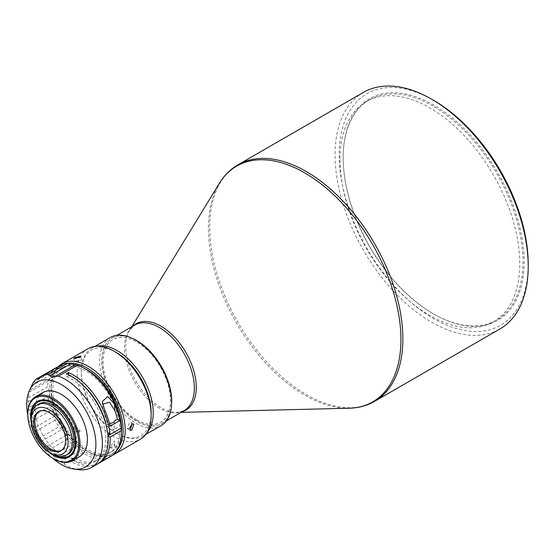<?xml version="1.0" encoding="UTF-8"?>
<svg xmlns="http://www.w3.org/2000/svg" width="556" height="556" viewBox="0 0 556 556"><rect width="100%" height="100%" fill="white"/><g stroke="black" fill="none" stroke-linecap="round" stroke-linejoin="round"><path stroke-width="0.42" stroke-dasharray="2.78 2.08" d="M433.068 106.071A127.129 73.399 -120 0 0 369.504 99.774A127.129 73.399 -120 0 0 343.177 157.974A127.129 73.399 -120 0 0 433.068 313.674L433.687 314.029A127.998 73.899 60 0 1 433.68 314.029A127.998 73.899 60 0 1 343.177 157.258A127.998 73.899 60 0 1 433.687 105.008A127.998 73.899 60 0 1 524.197 261.772A127.998 73.899 60 0 1 433.687 314.029L433.068 313.674A127.129 73.399 -120 0 0 496.633 319.971A127.129 73.399 -120 0 0 522.96 261.772A127.129 73.399 -120 0 0 433.068 106.071M339.987 159.815A127.129 73.399 -120 0 0 395.476 287.751A127.129 73.399 -120 0 0 493.443 321.813A127.129 73.399 -120 0 0 519.77 263.613A127.129 73.399 -120 0 0 464.281 135.678A127.129 73.399 -120 0 0 366.314 101.616A127.129 73.399 -120 0 0 339.987 159.815M433.687 100.379A133.662 77.173 -120 0 0 339.167 154.95A133.662 77.173 -120 0 0 433.687 318.657A133.662 77.173 -120 0 0 528.2 264.086M363.346 92.428A136.574 78.848 -120 0 0 342.413 201.863A136.574 78.848 -120 0 0 431.63 322.216A136.574 78.848 -120 0 0 499.913 328.978M133.134 338.715A49.401 28.523 -120 0 0 112.083 338.152A49.401 28.523 -120 0 0 104.507 377.732A49.401 28.523 -120 0 0 136.783 421.267A49.401 28.523 -120 0 0 161.483 423.714A49.401 28.523 -120 0 0 171.519 405.199M136.783 419.926A47.76 27.571 -120 0 0 161.184 421.976A47.76 27.571 -120 0 0 167.836 383.543A47.76 27.571 -120 0 0 136.783 341.933A47.76 27.571 -120 0 0 113.431 339.278A47.76 27.571 -120 0 0 105.438 377.364A47.76 27.571 -120 0 0 136.783 419.926M136.679 419.988A47.76 27.578 -120 0 0 161.08 422.039A47.76 27.578 -120 0 0 167.738 383.598A47.76 27.578 -120 0 0 136.679 341.989A47.76 27.578 -120 0 0 113.327 339.334A47.76 27.578 -120 0 0 105.334 377.42A47.76 27.578 -120 0 0 136.679 419.988M136.679 340.654A49.401 28.523 -120 0 0 101.748 360.823A49.401 28.523 -120 0 0 136.679 421.323A49.401 28.523 -120 0 0 171.609 401.154M110.227 337.548A50.853 29.357 -120 0 0 99.691 360.823A50.853 29.357 -120 0 0 135.65 423.102A50.853 29.357 -120 0 0 161.073 425.625M96.779 346.249A50.853 29.357 -120 0 0 91.837 348.16A50.853 29.357 -120 0 0 81.301 371.443A50.853 29.357 -120 0 0 117.26 433.722A50.853 29.357 -120 0 0 142.684 436.238A50.853 29.357 -120 0 0 146.819 432.915M116.232 352.462A49.401 28.523 -120 0 0 81.301 372.624A49.401 28.523 -120 0 0 116.232 433.131A49.401 28.523 -120 0 0 151.162 412.962M116.232 433.131L117.26 433.722L116.232 433.131M88.029 348.681A52.306 30.198 -120 0 0 80.008 390.597A52.306 30.198 -120 0 0 114.182 436.689A52.306 30.198 -120 0 0 140.334 439.275M67.978 363.381A50.853 29.357 -120 0 0 51.221 388.811A50.853 29.357 -120 0 0 87.181 451.09L88.209 451.68A52.306 30.198 -120 0 0 112.444 455.225M58.54 366.348A52.306 30.198 -120 0 0 51.221 387.622A52.306 30.198 -120 0 0 88.209 451.68L87.181 451.09A50.853 29.357 -120 0 0 117.643 449.213M129.194 428.53L127.435 428.752L129.291 422.657L131.146 422.504L131.883 424.263M76.186 361.004L81.808 359.53L80.683 360.733L74.99 362.039L76.186 361.004M79.487 431.519L80.196 430.893L75.095 425.917L74.372 426.549L79.487 431.519M73.733 427.738L78.834 432.721L78.132 433.339L73.017 428.37L73.733 427.738M84.526 368.413A48.671 28.099 -120 0 0 62.974 367.342A48.671 28.099 -120 0 0 55.35 406.297A48.671 28.099 -120 0 0 87.181 449.311A48.671 28.099 -120 0 0 111.645 451.646A48.671 28.099 -120 0 0 121.493 432.443M114.473 420.913L114.265 429.454L119.783 426.223A48.692 28.113 -120 0 0 85.534 370.762A48.692 28.113 -120 0 0 61.327 368.274A48.692 28.113 -120 0 0 53.696 407.249A48.692 28.113 -120 0 0 85.534 450.27A48.692 28.113 -120 0 0 110.012 452.605A48.692 28.113 -120 0 0 119.964 430.393A48.692 28.113 -120 0 0 119.936 428.676L109.9 434.549M107.947 435.695L107.697 435.841A48.824 28.189 60 0 1 107.732 437.565A48.824 28.189 60 0 1 97.752 459.84A48.824 28.189 60 0 1 73.656 457.755L71.606 458.957A48.845 28.203 -120 0 0 95.708 461.042A48.845 28.203 -120 0 0 105.689 438.76A48.845 28.203 -120 0 0 71.154 378.942A48.845 28.203 60 0 0 66.602 376.662L66.428 373.736M114.265 429.454A4.066 2.175 176.5 0 1 113.723 429.837A4.066 2.175 176.5 0 1 113.111 430.129L110.519 423.234M110.658 456.406A52.306 30.198 -120 0 1 84.512 453.814A52.306 30.198 -120 0 1 82.865 452.827L63.759 463.857L55.628 458.804L55.141 457.97L75.713 446.093L78.771 447.392A50.853 29.357 -120 0 0 85.534 452.035A50.853 29.357 -120 0 0 121.493 431.275M82.865 452.827L80.703 450.082L60.131 461.96M85.541 368.996A50.853 29.357 -120 0 0 73.733 364.486A50.853 29.357 -120 0 0 60.486 366.265A50.853 29.357 -120 0 0 51.93 376.342A50.853 29.357 -120 0 0 49.672 392.821A50.853 29.357 -120 0 0 54.134 412.622A50.853 29.357 -120 0 0 64.482 432.019A50.853 29.357 -120 0 0 78.771 447.392L80.703 450.082M63.759 463.857A52.306 30.198 -120 0 0 65.399 464.851A52.306 30.198 -120 0 0 78.598 469.653M98.315 463.489A52.306 30.198 60 0 1 73.837 460.695L71.787 461.883A52.306 30.198 -120 0 0 97.307 464.114M75.713 446.093L72.384 444.459A52.306 30.198 -120 0 1 67.408 439.101L65.816 435.452L45.244 447.33L41.123 441.513L39.643 437.919L58.755 426.89A52.306 30.198 -120 0 1 55.148 420.134L54.53 416.201L33.958 428.078L31.483 421.524L30.844 417.396L49.95 406.367A52.306 30.198 -120 0 1 48.393 399.472L48.963 395.942L28.391 407.819L28.022 401.752L28.516 397.762L47.621 386.733L49.672 392.821L48.963 395.942M55.141 457.97L53.279 455.489L72.384 444.459M42.84 392.557A36.904 21.309 -120 0 0 37.182 422.129A36.904 21.309 -120 0 0 61.292 454.648A36.904 21.309 -120 0 0 79.744 456.476M31.212 422.06A31.963 18.452 -120 0 0 48.379 451.792M31.442 414.512A31.094 17.952 -120 0 0 31.372 416.402A31.094 17.952 -120 0 0 53.362 454.481L53.974 454.836A31.963 18.452 60 0 1 31.372 415.686A31.963 18.452 60 0 1 31.386 414.866M37.648 401.265A31.963 18.452 60 0 1 37.996 401.057A31.963 18.452 60 0 1 53.974 402.641A31.963 18.452 60 0 1 74.858 430.81A31.963 18.452 60 0 1 69.959 456.42A31.963 18.452 60 0 1 69.604 456.615M54.697 455.239A31.963 18.452 60 0 1 53.974 454.836L53.362 454.481A31.094 17.952 -120 0 0 55.03 455.371M38.83 403.927A29.058 16.777 -120 0 0 34.375 427.216A29.058 16.777 -120 0 0 53.362 452.82A29.058 16.777 -120 0 0 67.888 454.259M38.989 411.419A22.518 13.003 60 0 1 39.552 411.065A22.518 13.003 60 0 1 50.811 412.177A22.518 13.003 60 0 1 66.734 439.761A22.518 13.003 60 0 1 62.07 450.068A22.518 13.003 60 0 1 61.48 450.374M109.56 423.797L107.586 424.951A48.81 28.182 -120 0 0 105.001 416.048L102.533 406.471L102.638 404.149M107.016 429.072A48.824 28.189 60 0 1 107.551 433.388L113.111 430.129M68.617 374.751L68.659 375.495A48.824 28.189 -120 0 1 73.211 377.774A48.824 28.189 60 0 1 80.203 382.639M119.783 426.223L121.312 426.98M110.102 426.188L107.586 424.951M71.606 458.957L71.787 461.883M73.656 457.755L73.837 460.695M41.123 441.513L61.695 429.635L64.482 432.019L65.816 435.452M31.483 421.524L52.056 409.647L54.134 412.622L54.53 416.201M61.695 429.635L58.755 426.89M52.056 409.647L49.95 406.367M31.393 385.906L51.965 374.021L51.93 376.342L50.158 378.462L29.586 390.34L30.031 388.964M50.158 378.462L48.407 380.992A52.306 30.198 -120 0 0 47.621 386.733M40.963 376.94L61.535 365.063L60.486 366.265L57.893 367.05L41.262 376.648M51.965 374.021L52.208 371.665A52.306 30.198 -120 0 1 55.183 368.155L55.76 367.738M56.983 367.245L57.893 367.05M38.656 378.872L60.486 366.265M61.535 365.063L62.161 364.256M68.659 375.495L66.602 376.662M67.408 439.101L48.296 450.131A52.306 30.198 -120 0 0 53.279 455.489M55.148 420.134L36.043 431.164A52.306 30.198 -120 0 0 39.643 437.919M48.393 399.472L29.287 410.502A52.306 30.198 -120 0 0 30.844 417.396M48.407 380.992L29.301 392.022A52.306 30.198 -120 0 0 28.516 397.762M27.814 415.325A48.949 28.259 -120 0 0 52.514 458.102M29.301 392.022L29.586 390.34M29.287 410.502L28.391 407.819M36.043 431.164L33.958 428.078M48.296 450.131L45.244 447.33M27.8 413.72A36.904 21.309 -120 0 0 53.897 458.915M31.171 418.182A29.058 16.777 -120 0 0 51.715 453.765M109.699 447.58A2.982 1.592 -3.5 0 0 114.056 447.483A2.982 1.592 -3.5 0 0 114.925 446.266A2.982 1.592 -3.5 0 0 113.862 445.141L111.429 447.239L109.699 447.58L114.605 440.998L113.862 445.141M238.01 164.791A136.574 78.848 -120 0 0 217.076 274.226A136.574 78.848 -120 0 0 306.293 394.572A136.574 78.848 -120 0 0 374.577 401.342M132.926 326.115A49.859 28.787 -120 0 0 129.75 330.076A49.859 28.787 -120 0 0 161.011 407.652A49.859 28.787 -120 0 0 177.308 412.455A49.859 28.787 -120 0 0 182.326 411.676M349.314 408.222L349.175 408.222A136.109 78.584 60 0 1 304.688 395.128A136.109 78.584 60 0 1 219.342 183.348M131.744 326.796L129.75 330.076L134.705 325.093A49.401 28.523 -120 0 0 127.136 364.673A49.401 28.523 -120 0 0 159.405 408.201A49.401 28.523 -120 0 0 184.105 410.648L177.308 412.455L181.145 412.357M104.611 409.64L105.001 416.048M33.096 382.695L52.208 371.665M55.183 368.155L36.077 379.185M28.022 401.752L48.594 389.874M343.177 157.974L343.177 157.258M493.443 321.813L496.633 319.971M161.483 423.714L166.383 420.878M91.837 348.16L94.874 346.409M133.787 424.089L131.146 422.504M80.53 356.118L81.808 359.53M78.834 432.721L80.196 430.893M111.645 451.646L110.012 452.605M97.752 459.84L95.708 461.042M37.996 401.057L37.294 401.46M38.399 411.725L39.552 411.065M366.314 101.616L369.504 99.774M112.083 338.152L116.989 335.317M142.684 436.238L145.728 434.486M81.301 372.624L81.301 371.443M51.221 388.811L51.221 387.622M130.055 430.316L127.435 428.752M73.726 358.669L74.99 362.039M73.017 428.37L74.372 426.549M62.974 367.342L61.327 368.274M102.241 401.613L102.533 406.471M69.959 456.42L69.257 456.823M31.372 416.402L31.372 415.686M60.924 450.735L62.07 450.068M114.925 446.266L114.605 440.998"/><path stroke-width="0.83" d="M528.2 266.456L528.2 264.086A133.662 77.173 -120 0 0 433.687 100.379L431.63 99.19A136.574 78.848 -120 0 0 363.346 92.428L238.01 164.791A136.574 78.848 -120 0 1 306.293 171.554A136.574 78.848 -120 0 1 395.511 291.9A136.574 78.848 -120 0 1 374.577 401.342L499.913 328.978A136.574 78.848 -120 0 0 528.2 266.456A136.574 78.848 -120 0 0 431.63 99.19L433.687 100.379M171.519 405.199A49.401 28.523 -120 0 0 136.783 340.599A49.401 28.523 -120 0 0 133.134 338.715M145.728 434.486L161.073 425.625A50.853 29.357 -120 0 0 171.609 402.342L171.609 401.154A49.401 28.523 -120 0 0 136.679 340.654L135.65 340.063A50.853 29.357 -120 0 0 110.227 337.548L94.874 346.409M171.609 402.342A50.853 29.357 -120 0 0 135.65 340.063L136.679 340.654M146.819 432.915A50.853 29.357 -120 0 0 153.22 412.962A50.853 29.357 -120 0 0 117.26 350.683A50.853 29.357 -120 0 0 96.779 346.249M112.444 455.225A52.306 30.198 -120 0 0 114.362 454.273L140.334 439.275A52.306 30.198 -120 0 0 151.162 415.332L151.162 412.962A49.401 28.523 -120 0 0 116.232 352.462L114.182 351.274A52.306 30.198 -120 0 0 88.029 348.681L62.057 363.68A52.306 30.198 -120 0 0 58.54 366.348M151.162 415.332A52.306 30.198 -120 0 0 114.182 351.274L116.232 352.462M131.828 430.115L133.787 424.089L131.925 424.242L130.055 430.316L131.828 430.115M114.362 454.273A52.306 30.198 -120 0 0 122.376 412.357A52.306 30.198 -120 0 0 88.209 366.272A52.306 30.198 -120 0 0 62.057 363.68M117.643 449.213A50.853 29.357 -120 0 0 118.643 407.631A50.853 29.357 -120 0 0 87.181 368.051A50.853 29.357 -120 0 0 67.978 363.381M131.883 424.263L129.465 428.363M79.404 357.334L80.53 356.118L74.907 357.605L73.733 358.669L79.404 357.334M121.493 432.443A48.671 28.099 -120 0 0 121.597 429.44A48.671 28.099 -120 0 0 87.181 369.83A48.671 28.099 -120 0 0 84.526 368.413A52.306 30.198 -120 0 0 77.541 365.146L70.709 363.826L50.137 375.703C50.798 377.302 52.396 377.587 54.94 376.551L58.429 376.176L77.541 365.146M109.56 423.797L110.519 423.234A4.066 2.175 -3.5 0 0 113.278 422.477A4.066 2.175 -3.5 0 0 114.473 420.913L117.372 419.217L119.964 420.496A52.306 30.198 -120 0 0 114.473 403.948L107.725 396.56L102.241 401.613L104.611 409.64A52.306 30.198 60 0 1 110.102 426.188L119.964 420.496M52.514 458.102A48.949 28.259 -120 0 0 61.292 464.482A48.949 28.259 -120 0 0 73.642 468.979L78.598 469.653A52.306 30.198 -120 0 0 91.552 467.436A52.306 30.198 -120 0 0 99.573 425.528A52.306 30.198 -120 0 0 65.399 379.435A52.306 30.198 -120 0 0 58.429 376.176M99.357 462.933L110.658 456.406A52.306 30.198 -120 0 0 121.493 432.464A52.306 30.198 -120 0 0 121.458 430.525L110.157 437.051A52.306 30.198 60 0 1 99.357 462.933A52.306 30.198 60 0 1 98.315 463.489M91.552 467.436L97.307 464.114A52.306 30.198 -120 0 0 105.32 422.206A52.306 30.198 -120 0 0 71.154 376.113A52.306 30.198 -120 0 0 66.428 373.736L68.478 372.548A52.306 30.198 60 0 1 73.211 374.932A52.306 30.198 60 0 1 110.005 434.597L121.305 428.078L121.312 426.98A50.853 29.357 -120 0 0 85.541 368.996L84.512 368.406A52.306 30.198 -120 0 1 121.305 428.078M73.642 468.979A48.949 28.259 -120 0 0 95.326 436.919A48.949 28.259 -120 0 0 61.292 384.55A48.949 28.259 -120 0 0 28.961 391.584A48.949 28.259 -120 0 0 27.814 415.325M53.897 458.915L53.279 458.561L53.897 458.915A36.904 21.309 -120 0 0 72.349 460.743L79.744 456.476A36.904 21.309 -120 0 0 85.402 426.904A36.904 21.309 -120 0 0 61.292 394.385A36.904 21.309 -120 0 0 42.84 392.557L35.445 396.824A36.904 21.309 -120 0 0 27.8 413.72L27.8 414.428A36.029 20.801 -120 0 0 53.279 458.561A36.029 20.801 -120 0 0 78.757 443.848A36.029 20.801 -120 0 0 53.279 399.722A36.029 20.801 -120 0 0 27.8 414.428M72.349 460.743A36.904 21.309 -120 0 0 78 431.171A36.904 21.309 -120 0 0 53.897 398.652A36.904 21.309 -120 0 0 35.445 396.824M48.379 451.792A31.963 18.452 -120 0 0 53.279 455.239A31.963 18.452 -120 0 0 69.257 456.823A31.963 18.452 -120 0 0 74.156 431.213A31.963 18.452 -120 0 0 53.279 403.044A31.963 18.452 -120 0 0 37.294 401.46A31.963 18.452 -120 0 0 31.212 422.06M31.386 414.866A31.963 18.452 60 0 1 37.648 401.265M55.03 455.371A31.094 17.952 -120 0 0 75.331 440.811A31.094 17.952 -120 0 0 53.362 403.705A31.094 17.952 -120 0 0 31.442 414.512M69.604 456.615A31.963 18.452 60 0 1 54.697 455.239M51.715 453.765L49.665 452.584L51.715 453.765A29.058 16.777 -120 0 0 66.247 455.211A29.058 16.777 -120 0 0 70.702 431.922A29.058 16.777 -120 0 0 51.715 406.318A29.058 16.777 -120 0 0 37.189 404.879A29.058 16.777 -120 0 0 31.171 418.182L31.171 420.551A26.153 15.102 -120 0 0 49.665 452.584A26.153 15.102 -120 0 0 68.152 441.909A26.153 15.102 -120 0 0 49.665 409.876A26.153 15.102 -120 0 0 31.171 420.551M66.247 455.211L67.888 454.259A29.058 16.777 -120 0 0 72.343 430.976A29.058 16.777 -120 0 0 53.362 405.366A29.058 16.777 -120 0 0 38.83 403.927L37.189 404.879M61.48 450.374A22.518 13.003 60 0 1 50.811 448.956A22.518 13.003 60 0 1 34.889 421.372A22.518 13.003 60 0 1 38.989 411.419M49.665 412.844A22.518 13.003 -120 0 0 38.399 411.725A22.518 13.003 -120 0 0 34.952 429.774A22.518 13.003 -120 0 0 49.665 449.616A22.518 13.003 -120 0 0 60.924 450.735A22.518 13.003 -120 0 0 64.371 432.686A22.518 13.003 -120 0 0 49.665 412.844M102.638 404.149L109.539 402.252L114.877 410.578A48.699 28.12 60 0 1 117.372 419.217M80.203 382.639A48.824 28.189 60 0 1 107.016 429.072M109.9 434.549L107.947 435.695M121.493 432.464L121.493 431.275A50.853 29.357 -120 0 0 121.458 429.427L120.117 428.766M107.711 433.471L110.005 434.597M68.617 374.751L68.478 372.548M107.968 435.973L110.157 437.051M121.458 429.427L121.458 430.525M28.961 391.584L33.096 382.695A52.306 30.198 -120 0 1 36.077 379.185L56.983 367.245M36.077 379.185L38.656 378.872L42.875 375.39L62.842 363.992A52.306 30.198 -120 0 1 67.457 363.367L70.709 363.826M67.457 363.367L48.351 374.403A52.306 30.198 -120 0 0 43.736 375.022L62.842 363.992M48.351 374.403L50.137 375.703M42.875 375.39L43.736 375.022M182.326 411.676A49.859 28.787 -120 0 0 194.426 373.25A49.859 28.787 -120 0 0 161.011 326.233A49.859 28.787 -120 0 0 132.926 326.115M131.744 326.796L219.342 183.348A136.109 78.584 60 0 1 304.688 172.86A136.109 78.584 60 0 1 398.165 311.513A136.109 78.584 60 0 1 349.175 408.222C358.495 407.993 366.96 405.699 374.577 401.342M166.383 420.878L184.105 410.648A49.401 28.523 -120 0 0 191.674 371.067A49.401 28.523 -120 0 0 159.405 327.54A49.401 28.523 -120 0 0 134.705 325.093L116.989 335.317M114.473 403.948L114.877 410.578M41.262 376.648L37.322 378.928M54.94 376.551L75.512 364.673M181.145 412.357L349.175 408.222M219.342 183.348C224.2 175.39 230.427 169.205 238.01 164.791"/></g></svg>
